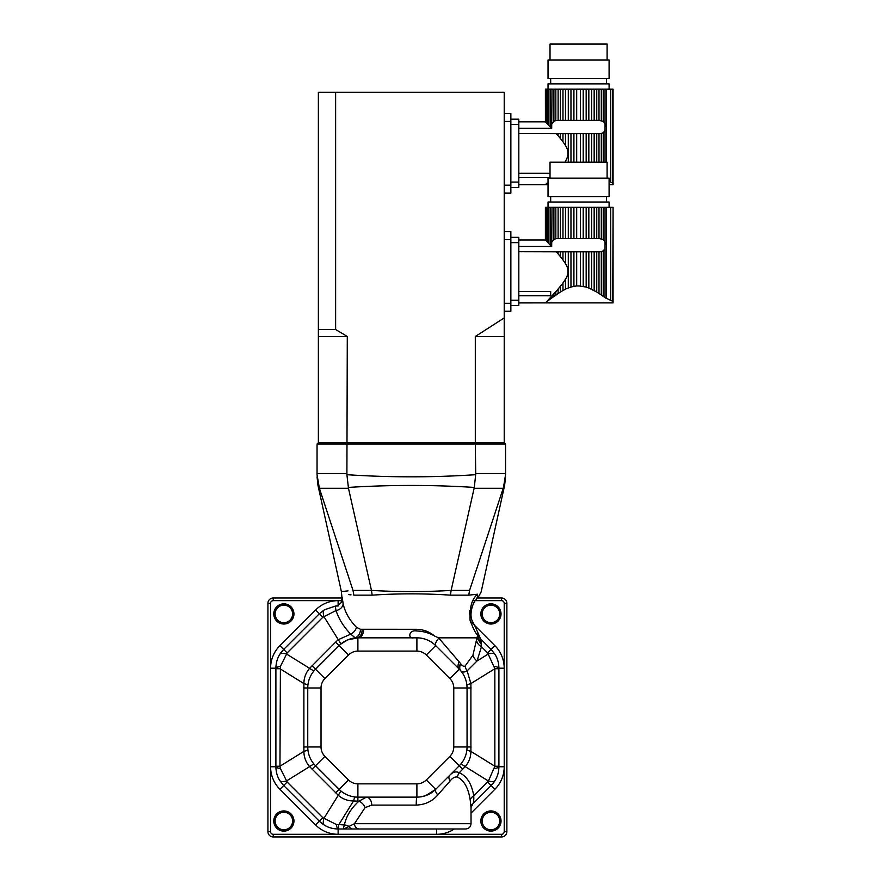 <?xml version="1.0" encoding="UTF-8"?>
<svg xmlns="http://www.w3.org/2000/svg" width="881" height="881" viewBox="0 0 881 881"><rect width="100%" height="100%" fill="white"/><g stroke="black" fill="none" stroke-linecap="round" stroke-linejoin="round"><path stroke-width="1.32" d="M560.371 138.46L562.97 141.775L562.97 133.659L560.371 133.659L560.371 138.46L558.114 135.762L558.114 133.659L556.197 133.56L558.069 135.707M558.114 133.659L560.371 133.659M562.849 141.61L565.47 145.486L565.47 133.659L562.97 133.659M568.289 162.192L568.289 133.659L565.47 133.659M565.47 145.486C568.796 150.717 568.796 155.915 565.47 161.113L565.47 162.192M570.965 162.192L570.965 133.659L568.289 133.659M573.916 162.192L573.916 133.659L570.965 133.659M576.681 162.192L576.681 133.659L573.916 133.659M580.447 162.192L580.447 133.659L576.681 133.659M583.211 162.192L583.211 133.659L580.447 133.659M586.162 162.192L586.162 133.659L583.211 133.659M588.838 162.192L588.838 133.659L586.162 133.659M591.658 162.192L591.658 133.659L588.838 133.659M594.157 162.192L594.157 133.659L591.658 133.659M596.745 162.192L596.745 133.659L594.157 133.659M599.003 162.192L599.003 133.659L596.745 133.659M601.294 162.192L601.294 133.494L599.003 133.659M603.232 162.192L603.232 132.69L601.294 133.494M562.97 89.179L560.371 89.179L560.371 120.378L562.97 120.378L562.97 89.179L565.47 89.179L565.47 120.378L568.289 120.378L568.289 89.179L570.965 89.179L570.965 120.378L573.916 120.378L573.916 89.179L576.681 89.179L576.681 120.378L580.447 120.378L580.447 89.179L583.211 89.179L583.211 120.378L586.162 120.378L586.162 89.179L588.838 89.179L588.838 120.378L591.658 120.378L591.658 89.179L594.157 89.179L594.157 120.378L596.745 120.378L596.745 89.179L599.003 89.179L599.003 120.378L603.232 121.347L605.049 123.549L605.049 130.487L603.232 132.69M546.804 183.27L545.625 184.514L546.804 183.27M548.026 184.757L518.821 184.757M548.026 182.741L548.026 182.092M565.117 162.192L565.47 161.113M557.497 133.659L518.821 133.56M550.019 173.238L518.821 173.238M518.821 177.632L550.019 177.632M547.795 182.83L545.625 184.581L547.795 182.83M545.625 122.085L545.625 89.179M546.11 122.602L547.795 124.386L546.804 123.329L546.804 89.179L548.94 89.179L548.94 125.609L550.416 127.194L550.416 89.179L548.94 89.179M547.795 124.386L548.94 125.609L547.795 124.386L547.795 89.179M518.821 128.307L551.693 128.307L551.98 89.179L555.834 89.179L555.834 120.543L558.114 120.378L558.114 89.179L555.834 89.179M551.98 123.747L553.896 121.347L553.896 89.179M609.09 89.179L609.09 83.871L548.026 83.871L548.026 89.179M546.11 89.179L546.804 89.179M550.416 89.179L551.98 89.179M551.693 128.307L550.416 127.194M553.896 121.347L555.834 120.543M558.114 89.179L560.371 89.179M560.371 120.378L558.114 120.378M565.47 120.378L562.97 120.378M568.289 89.179L565.47 89.179M570.965 120.378L568.289 120.378M573.916 89.179L570.965 89.179M576.681 120.378L573.916 120.378M580.447 89.179L576.681 89.179M583.211 120.378L580.447 120.378M586.162 89.179L583.211 89.179M588.838 120.378L586.162 120.378M591.658 89.179L588.838 89.179M594.157 120.378L591.658 120.378M596.745 89.179L594.157 89.179M599.003 120.378L596.745 120.378M599.631 120.378L601.294 120.543L601.294 89.179L599.003 89.179M601.294 89.179L603.232 89.179L603.232 121.347M605.897 126.412L605.049 123.549L605.049 89.179L603.232 89.179M605.049 89.179L613.077 89.179L613.077 184.757L609.09 184.757M612.724 89.179L612.724 183.149C613.176 185.285 613.176 185.285 612.724 183.149C613.176 185.285 613.176 185.285 612.724 183.149L609.09 181.288M550.68 83.871L550.68 78.563M609.09 78.563L548.026 78.563L548.026 59.985L609.09 59.985L609.09 78.563M550.019 59.985L550.019 44.05L607.108 44.05L607.108 59.985M510.859 182.103L518.821 182.103L518.821 124.496L510.859 124.496M510.859 119.188L518.821 119.188L518.821 124.496M518.821 182.103L518.821 187.422L510.859 187.422M475.718 473.538L475.3 442.691L318.371 442.691L504.218 442.691L505.551 444.013L317.05 444.013L318.371 442.691L318.371 92.241L335.628 92.241L335.628 329.494L347.29 336.487L346.905 474.694C389.831 477.535 432.758 477.535 475.685 474.694L475.718 473.538L505.551 473.538L505.551 474.694C505.551 477.535 505.551 477.535 505.551 474.694L503.492 487.424C505.011 484.792 505.011 484.792 503.492 487.424C505.011 484.792 505.011 484.792 503.492 487.424L469.573 590.402C485.057 591.933 485.057 591.933 469.573 590.402L468.736 595.149L450.411 595.149C424.389 593.42 398.311 593.42 372.178 595.149L353.854 595.149C337.72 593.42 337.72 593.42 353.854 595.149L353.017 590.413L371.463 590.402C395.712 591.944 426.999 591.933 451.127 590.402L450.411 595.149M505.551 444.013L505.551 473.538M317.05 444.013L317.05 473.538L346.872 473.538M346.905 474.694L348.48 488.294L319.385 488.294L317.05 474.694C317.05 477.535 317.05 477.535 317.05 474.694L317.05 473.538M505.551 474.694L503.492 487.424M475.685 474.694L474.286 487.424C432.296 484.792 390.305 484.792 348.303 487.424M503.205 488.294L474.121 488.294L474.286 487.424M319.098 487.424C317.578 484.792 317.578 484.792 319.098 487.424C317.578 484.792 317.578 484.792 319.098 487.424M348.48 488.294L371.463 590.402M474.121 488.294L451.127 590.402M319.385 488.294L353.017 590.402C337.533 591.933 337.533 591.933 353.017 590.402L352.918 590.413M348.028 590.876L341.376 591.569L317.975 485.42L317.05 476.852M342.269 597.626L343.127 603.727C345.132 612.449 349.592 620.301 356.497 627.305L360.461 629.276L416.306 629.287C423.376 629.452 429.499 631.721 434.663 636.071L438.551 637.833L460.774 663.745C462.14 665.827 463.56 666.62 465.058 666.113L472.921 655.233L477.733 634.772C476.236 634.584 473.681 629.761 470.091 620.312C469.43 607.472 471.93 598.772 477.601 594.201C482.303 591.14 482.303 591.14 477.601 594.201L468.736 595.149M371.463 590.413L372.178 595.149M348.634 594.598L351.001 594.851M475.861 599.994C473.769 601.172 469.066 612.647 471.897 620.136L475.707 627.69L471.897 620.125C469.066 612.658 473.769 601.161 475.861 599.994C478.746 596.745 478.746 596.745 475.861 599.994C478.746 596.745 478.746 596.745 475.861 599.994A10.616 9.228 38.2 0 0 477.601 594.201L477.568 594.246M469.716 610.654L469.463 614.123M470.135 620.499L470.641 622.46M477.084 637.833L438.551 637.833M356.497 627.305A7.962 5.539 -48.1 0 1 350.748 634.133C343.766 626.997 338.866 619.134 336.035 610.555L335.232 606.128C335.243 607.031 341.498 603.309 341.134 602.219L342.048 598.529L341.376 591.569M477.612 598.001L501.564 598.001A5.308 5.308 0 0 1 506.872 603.32L506.872 831.642A5.308 5.308 0 0 1 501.564 836.95L273.242 836.95A5.308 5.308 0 0 1 267.923 831.642L267.923 603.32A5.308 5.308 0 0 1 273.242 598.001L342.004 598.001M470.939 805.719L491.135 785.522L472.932 803.725L471.027 807.492L470.234 800.245A7.962 5.561 170.8 0 1 473.769 795.917L488.437 781.04L494.847 766.228L494.847 668.734L487.656 652.909L491.135 649.429L480.519 638.813L481.444 642.392A10.616 9.35 11.6 0 1 477.733 634.772L477.887 633.472M343.127 603.727A7.962 6.266 -14.8 0 1 336.035 610.555L322.842 617.229L287.151 652.909L280.411 666.399L279.96 766.228L280.411 768.562L287.151 782.042L322.842 817.733L336.322 824.462L344.383 824.924C346.31 816.07 351.156 808.152 358.93 801.192L366.441 797.129A7.962 5.275 90 0 1 371.716 805.091L365.086 807.635A7.962 5.374 48.4 0 0 358.93 801.192L353.501 800.983C347.687 800.928 342.599 799.023 338.26 795.257A21.243 1.894 130.7 0 0 340.584 790.697C344.845 794.343 349.801 796.446 355.461 797.019L357.895 797.129A26.551 26.551 0 0 1 339.119 789.354L315.53 765.754A26.551 26.551 0 0 1 307.755 746.978L307.755 687.973A26.551 26.551 0 0 1 315.53 669.197L339.119 645.608L314.176 670.65C310.519 674.978 308.416 679.934 307.865 685.539L307.755 687.973A26.551 26.551 0 0 1 315.53 669.197L324.913 678.59A13.27 13.27 0 0 0 321.025 687.973L321.025 746.978A13.27 13.27 0 0 0 324.913 756.372L348.513 779.96A13.27 13.27 0 0 0 357.895 783.848L416.9 783.848A13.27 13.27 0 0 0 426.294 779.96L449.883 756.372A13.27 13.27 0 0 0 453.77 746.978L453.77 687.973A13.27 13.27 0 0 0 449.883 678.59L426.294 654.99A13.27 13.27 0 0 0 416.9 651.103L357.895 651.103A13.27 13.27 0 0 0 348.513 654.99L324.913 678.59M413.596 637.833C407.903 639.265 408.498 629.695 416.317 630.939C423.155 631.203 429.278 632.91 434.663 636.071M438.793 638.097A10.616 3.249 -45 0 0 435.677 645.608C430.688 640.619 424.433 638.02 416.9 637.833A26.551 26.551 0 0 1 435.677 645.608L459.276 669.197L435.677 645.608L426.294 654.99M362.036 629.32A7.962 5.87 -92.8 0 1 356.585 637.866L354.999 637.69L350.748 634.133L338.26 639.694A21.243 1.894 -130.7 0 1 340.584 644.253L339.119 645.608A26.551 26.551 0 0 1 357.895 637.833L347.543 639.925L340.584 644.253M360.461 629.276A7.962 5.991 -83.1 0 1 354.999 637.69A21.243 2.665 -95.3 0 0 355.461 637.943M363.556 629.287A7.962 5.671 -90 0 1 357.895 637.833L416.9 637.833A26.551 26.551 0 0 1 435.677 645.608M481.444 642.392L481.466 646.731A10.616 7.411 9.4 0 1 476.764 640.961M477.172 638.064L481.378 644.518M490.948 624.023A10.087 10.087 0 0 1 482.204 608.892A10.087 10.087 0 0 1 499.681 608.892A10.087 10.087 0 0 1 490.948 624.023M487.656 652.909L481.466 646.731L477.017 660.992L488.437 653.911A21.243 5.815 -31.3 0 1 495.045 654.418L491.135 649.429L477.788 636.082M359.514 828.988A5.308 5.055 -90 0 1 354.459 823.68L471.027 823.68C470.718 826.896 468.945 828.669 465.719 828.988L338.128 828.988C332.853 828.889 328.261 827.6 324.34 825.123L319.351 821.213L283.671 785.522L279.751 780.533C277.273 776.613 275.995 772.02 275.896 766.745L275.896 668.205C275.995 662.93 277.284 658.338 279.751 654.418L283.671 649.429L319.351 613.749L324.34 609.828L335.232 606.128A26.551 26.551 0 0 1 338.128 605.974A26.551 26.551 0 0 0 335.221 606.128M459.133 661.686A10.616 6.288 -45 0 0 459.276 669.197A26.551 26.551 0 0 1 467.051 687.973L466.941 685.539A21.243 2.665 174.7 0 1 470.906 683.579L470.906 751.372C470.861 757.197 468.945 762.274 465.179 766.613L459.265 772.725C466.908 776.15 471.742 783.881 473.769 795.917C473.923 800.168 473.637 802.767 472.932 803.725M465.058 666.113A10.616 8.072 -122.2 0 0 467.128 670.87C464.364 672.423 462.217 672.368 460.675 670.694L459.276 669.197A26.551 26.551 0 0 1 467.051 687.973L467.051 746.978A26.551 26.551 0 0 1 459.276 765.754L460.62 764.301C464.265 760.028 466.368 755.072 466.941 749.423L467.051 746.978L471.115 746.978M460.543 663.448A10.616 6.266 -41.3 0 0 460.444 670.452L460.62 670.65A21.243 1.894 139.3 0 0 460.675 670.694A10.616 6.387 -42.3 0 1 460.774 663.745M472.921 655.233A10.616 7.995 -152.8 0 0 477.017 660.992L467.128 670.87L470.906 683.579L494.847 668.734L498.91 668.734L498.91 766.745C498.822 771.976 497.534 776.568 495.045 780.533L491.135 785.522A26.551 26.551 0 0 0 496.818 777.064M324.34 609.828A21.243 5.815 58.7 0 0 323.834 616.447L338.26 639.694L335.639 642.128L339.119 645.608A26.551 26.551 0 0 1 357.895 637.833L357.895 651.103M497.919 661.036A26.551 26.551 0 0 0 497.677 660.21M490.948 622.691A8.766 8.766 0 0 0 498.536 609.553A8.766 8.766 0 0 0 483.361 609.553A8.766 8.766 0 0 0 490.948 622.691M283.858 624.023A10.087 10.087 0 0 1 275.125 608.892A10.087 10.087 0 0 1 292.591 608.892A10.087 10.087 0 0 1 283.858 624.023M355.461 797.019A21.243 2.665 95.3 0 0 353.501 800.983L338.656 824.924L338.656 828.988L411.174 828.988M411.416 828.988L436.668 828.988L436.668 834.296L501.564 834.296A2.654 2.654 0 0 0 504.218 831.642L506.872 831.642A5.308 5.308 0 0 1 501.564 836.95L501.564 834.296M495.045 654.418C497.523 658.349 498.811 662.941 498.91 668.205L498.91 668.734M466.941 685.539C466.39 679.945 464.287 674.989 460.62 670.65M490.948 831.113A10.087 10.087 0 0 1 482.204 815.971A10.087 10.087 0 0 1 499.681 815.971A10.087 10.087 0 0 1 490.948 831.113M283.858 622.691A8.766 8.766 0 0 0 291.446 609.553A8.766 8.766 0 0 0 276.271 609.553A8.766 8.766 0 0 0 283.858 622.691M338.128 605.203L338.128 600.655L273.242 600.655A2.654 2.654 0 0 0 270.588 603.32L270.588 668.205A31.859 31.859 0 0 1 279.916 645.674L283.671 649.429A26.551 26.551 0 0 0 277.967 657.909M276.909 660.937A26.551 26.551 0 0 0 276.755 661.51M283.858 829.781A8.766 8.766 0 0 0 291.446 816.643A8.766 8.766 0 0 0 276.271 816.643A8.766 8.766 0 0 0 283.858 829.781M490.948 829.781A8.766 8.766 0 0 0 498.536 816.643A8.766 8.766 0 0 0 483.361 816.643A8.766 8.766 0 0 0 490.948 829.781M352.73 828.988A5.308 4.097 -90 0 1 349.394 826.752A7.962 6.387 11.9 0 0 344.383 824.924C343.524 827.6 343.381 828.955 343.942 828.988L354.459 823.68L365.086 807.635M454.288 828.988A31.859 31.859 0 0 1 436.668 834.296L338.128 834.296L338.128 828.988A21.243 2.929 -90 0 1 336.322 824.462M494.384 666.399A21.243 2.929 0 0 1 498.91 668.205L504.218 668.205L504.218 603.32A2.654 2.654 0 0 0 501.564 600.655L472.987 600.655M324.34 825.123A21.243 5.815 -58.7 0 1 323.834 818.515L338.26 795.257L309.616 766.613C305.861 762.307 303.956 757.231 303.89 751.372L303.89 683.579C303.934 677.786 305.839 672.71 309.616 668.338A21.243 1.894 -139.3 0 0 314.176 670.65M279.751 654.418A21.243 5.815 31.3 0 1 286.369 653.911L309.616 668.338L335.639 642.128M283.858 831.113A10.087 10.087 0 0 1 275.125 815.971A10.087 10.087 0 0 1 292.591 815.971A10.087 10.087 0 0 1 283.858 831.113M470.234 800.245C468.439 788.187 464.177 780.456 457.437 777.053C454.893 776.602 452.438 777.934 450.07 781.051L437.78 794.981C432.241 801.358 425.071 804.727 416.239 805.091A7.962 0.661 90 0 1 416.9 797.129L357.895 797.129L357.895 783.848M322.842 817.733L319.351 821.213A26.551 26.551 0 0 0 327.831 826.907A26.551 26.551 0 0 1 319.351 821.213L315.607 824.968L279.916 789.277A31.859 31.859 0 0 1 270.588 766.745L270.588 831.642L267.923 831.642A5.308 5.308 0 0 0 273.242 836.95L273.242 834.296L338.128 834.296A31.859 31.859 0 0 1 315.607 824.968M330.86 827.975A26.551 26.551 0 0 0 331.432 828.129A26.551 26.551 0 0 1 330.86 827.975M494.384 768.562A21.243 2.929 0 0 0 498.91 766.745L504.218 766.745A31.859 31.859 0 0 1 494.891 789.277L471.027 813.13M466.941 749.423A21.243 2.665 -174.7 0 0 470.906 751.372L494.847 766.228L498.91 766.228M275.896 668.734L279.96 668.734L303.89 683.579A21.243 2.665 -174.7 0 1 307.865 685.539M280.411 768.562A21.243 2.929 0 0 1 275.896 766.745L270.588 766.745L270.588 668.205L275.896 668.205A21.243 2.929 0 0 1 280.411 666.399M453.77 746.978L467.051 746.978A26.551 26.551 0 0 1 459.276 765.754L435.677 789.354A26.551 26.551 0 0 1 416.9 797.129L416.9 783.848M276.876 773.925A26.551 26.551 0 0 0 277.13 774.74M419.918 796.953L424.884 795.895M425.677 795.631L435.677 789.354A7.962 2.632 45 0 0 437.78 794.981M450.07 781.051A7.962 4.119 45 0 1 449.596 775.434M449.618 775.412C452.746 771.998 455.962 771.106 459.265 772.725A7.962 5.936 113.4 0 0 457.437 777.053M460.62 764.301A21.243 1.894 -139.3 0 1 465.179 766.613L488.437 781.04A21.243 5.815 31.3 0 0 495.045 780.533M321.025 746.978L307.755 746.978L307.865 749.423C308.427 755.061 310.53 760.017 314.176 764.301L340.584 790.697M275.896 766.228L279.96 766.228L303.89 751.372A21.243 2.665 174.7 0 0 307.865 749.423M279.751 780.533A21.243 5.815 -31.3 0 0 286.369 781.04L309.616 766.613A21.243 1.894 139.3 0 1 314.176 764.301M560.371 256.602L562.97 259.917L562.97 251.801L560.371 251.801L560.371 256.602L558.114 253.915L558.114 251.801L556.197 251.702L558.069 253.86M558.114 251.801L560.371 251.801M562.849 259.763L565.47 263.639L565.47 251.801L562.97 251.801M566.527 288.748L568.289 287.999L568.289 251.801L565.47 251.801M565.47 263.639C568.796 268.859 568.796 274.068 565.47 279.255L565.47 289.243L562.97 290.532L562.97 282.966L555.085 292.822M568.289 287.999L570.965 287.063L570.965 251.801L568.289 251.801M570.965 287.063L573.916 286.325L573.916 251.801L570.965 251.801M573.916 286.325L576.681 285.951L576.681 251.801L573.916 251.801M576.681 285.951L580.447 285.951L580.447 251.801L576.681 251.801M578.729 285.885L586.162 287.063L583.211 286.325L583.211 251.801L580.447 251.801M590.27 288.605L586.162 287.063L586.162 251.801L583.211 251.801M592.737 290.069L591.658 289.243L591.658 251.801L594.157 251.801L594.157 290.532L596.745 292.029L588.838 287.999L588.838 251.801L586.162 251.801M591.658 251.801L588.838 251.801M596.745 251.801L599.003 251.801L599.003 293.461L601.294 294.992L596.745 292.029L596.745 251.801L594.157 251.801M562.97 207.332L560.371 207.332L560.371 238.52L562.97 238.52L562.97 207.332L565.47 207.332L565.47 238.52L568.289 238.52L568.289 207.332L570.965 207.332L570.965 238.52L573.916 238.52L573.916 207.332L576.681 207.332L576.681 238.52L580.447 238.52L580.447 207.332L583.211 207.332L583.211 238.52L586.162 238.52L586.162 207.332L588.838 207.332L588.838 238.52L591.658 238.52L591.658 207.332L594.157 207.332L594.157 238.52L596.745 238.52L596.745 207.332L599.003 207.332L599.003 238.52L603.232 239.489L605.049 241.691L605.049 248.629L603.232 250.832L603.232 296.357L605.049 297.69L601.294 294.992L601.294 251.636L599.003 251.801M603.232 250.832L601.294 251.636M560.371 286.292L560.371 292.029L550.416 298.945L550.416 297.558L548.973 299.111M546.804 301.423L545.625 302.668L546.804 301.423M605.897 244.566L605.049 241.691L605.049 207.332L606.524 207.332L606.524 298.494L605.049 297.69L612.724 301.291L613.077 207.332L613.077 302.899L518.821 302.91M550.416 297.558L555.834 291.6L555.834 294.992L558.114 293.461L558.114 288.979M562.97 282.966L565.47 279.255M557.497 251.801L518.821 251.702M518.821 295.785L550.68 295.785L550.68 291.38L518.821 291.38M573.729 286.369L572.474 286.644M547.795 300.366L546.804 301.776L550.416 298.945L548.94 300.08L548.94 299.144M546.11 302.326L546.804 301.776L546.11 302.326M545.625 240.227L545.625 207.332M546.11 240.744L547.795 242.528L546.804 241.471L546.804 207.332L548.94 207.332L548.94 243.751L550.416 245.336L550.416 207.332L548.94 207.332M547.795 242.528L548.94 243.751L547.795 242.528L547.795 207.332M553.896 293.769L553.896 296.357L551.98 297.756L551.98 295.862M518.821 246.449L551.693 246.449L551.98 207.332L555.834 207.332L555.834 238.685L558.114 238.52L558.114 207.332L555.834 207.332M551.98 241.89L553.896 239.489L553.896 207.332M609.09 207.332L609.09 202.024L548.026 202.024L548.026 207.332M546.11 207.332L546.804 207.332M550.416 207.332L551.98 207.332M551.693 246.449L550.416 245.336M553.896 239.489L555.834 238.685M558.114 207.332L560.371 207.332M560.371 238.52L558.114 238.52M560.371 292.029L562.97 290.532M565.47 238.52L562.97 238.52M568.289 207.332L565.47 207.332M570.965 238.52L568.289 238.52M573.916 207.332L570.965 207.332M576.681 238.52L573.916 238.52M580.447 207.332L576.681 207.332M583.211 238.52L580.447 238.52M586.162 207.332L583.211 207.332M588.838 238.52L586.162 238.52M591.658 207.332L588.838 207.332M594.157 238.52L591.658 238.52M596.745 207.332L594.157 207.332M599.003 238.52L596.745 238.52M599.631 238.52L601.294 238.685L601.294 207.332L599.003 207.332M601.294 207.332L603.232 207.332L603.232 239.489M605.049 207.332L603.232 207.332M606.524 207.332L612.724 207.332M612.724 301.291C613.176 303.438 613.176 303.438 612.724 301.291C613.176 303.438 613.176 303.438 612.724 301.291M550.68 202.024L550.68 196.705M609.09 196.705L548.026 196.705L548.026 178.127L609.09 178.127L609.09 196.705M550.019 178.127L550.019 162.192L607.108 162.192L607.108 178.127M510.859 300.256L518.821 300.256L518.821 242.638L510.859 242.638M510.859 237.33L518.821 237.33L518.821 242.638M518.821 300.256L518.821 305.564L510.859 305.564M335.628 92.241L504.218 92.241L504.218 442.691L475.3 442.691L475.3 336.487L504.218 317.92M475.3 336.487L504.218 336.487M335.628 329.494L318.371 329.494M318.371 336.487L347.29 336.487M504.218 113.473L510.859 113.473L510.859 193.126L504.218 193.126M504.218 231.626L510.859 231.626L510.859 311.268L504.218 311.268M605.049 162.192L605.049 130.487M606.524 162.192L606.524 89.179M610.687 181.816L610.687 89.179M451.127 590.413L469.573 590.413M416.306 629.287A7.962 0.595 -90 0 0 416.317 630.939M470.267 621.05L494.891 645.674A31.859 31.859 0 0 1 504.218 668.205L504.218 831.642M501.564 600.655L501.564 598.001A5.308 5.308 0 0 1 506.872 603.32L504.218 603.32M273.242 600.655L273.242 598.001A5.308 5.308 0 0 0 267.923 603.32L270.588 603.32M279.916 645.674L315.607 609.993A31.859 31.859 0 0 1 338.128 600.655L341.784 600.655M491.135 649.429L494.891 645.674M315.607 609.993L322.842 617.229M416.9 637.833L416.9 651.103M339.119 645.608L348.513 654.99M270.588 831.642A2.654 2.654 0 0 0 273.242 834.296M312.05 665.717L315.53 669.197M283.671 649.429L287.151 652.909M459.276 669.197L449.883 678.59M453.77 687.973L471.115 687.973M487.656 782.042L494.891 789.277M416.239 805.091L371.716 805.091M324.913 756.372L312.05 769.234M348.513 779.96L335.639 792.834M426.294 779.96L435.677 789.354M449.883 756.372L462.756 769.234M321.025 687.973L303.692 687.973M287.151 782.042L279.916 789.277M357.895 801.192L357.895 797.129M303.692 746.978L307.755 746.978M605.049 297.69L605.049 248.629M610.687 299.958L610.687 207.332M504.218 185.164L510.859 185.164M504.218 121.446L510.859 121.446M504.218 303.306L510.859 303.306M504.218 239.588L510.859 239.588M518.821 121.842L545.416 121.842L545.394 89.179M606.436 83.871L606.436 78.563M478.042 597.582L481.147 591.933L504.615 485.42L505.551 476.852M480.519 638.813L475.707 627.69M471.027 823.68L471.027 807.459M545.394 240.006L545.394 207.332M606.436 202.024L606.436 196.705M518.821 239.984L545.416 239.984"/></g></svg>

